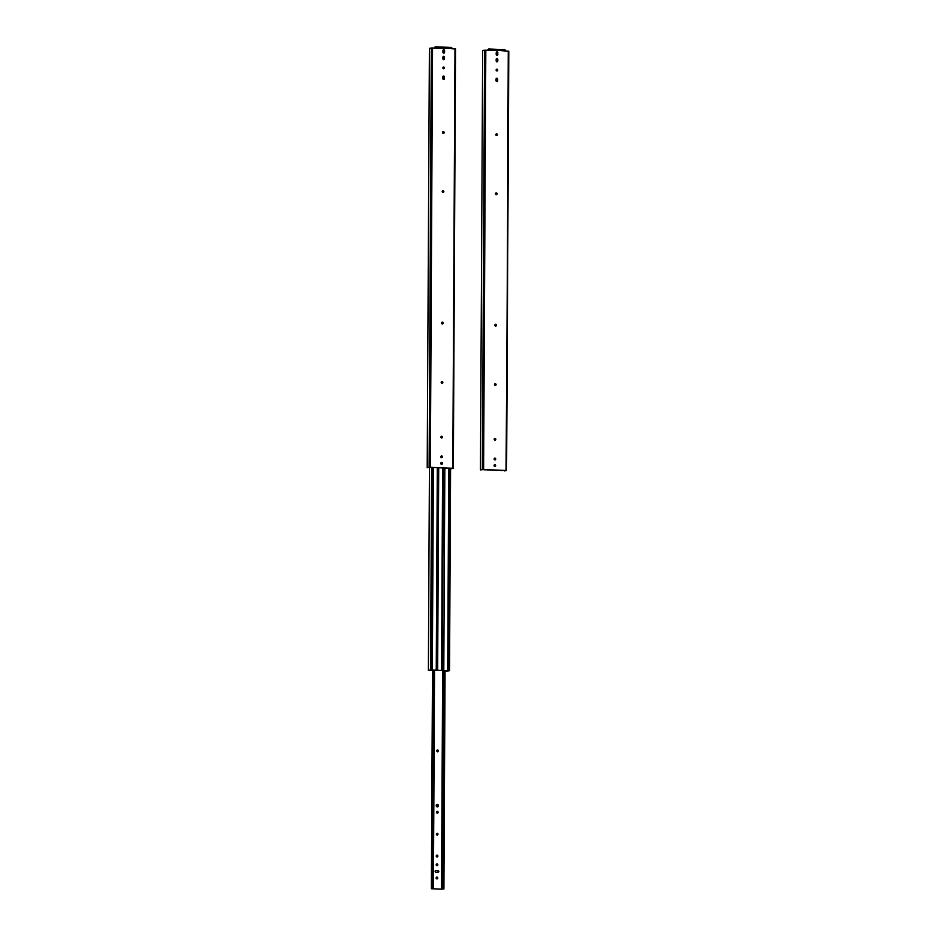 <?xml version="1.0" encoding="UTF-8"?>
<svg xmlns="http://www.w3.org/2000/svg" width="936" height="936" viewBox="0 0 936 936"><rect width="100%" height="100%" fill="white"/><g stroke="black" fill="none" stroke-linecap="round" stroke-linejoin="round"><path stroke-width="1.4" d="M496.103 384.579A0.901 0.819 -99.7 0 1 494.465 384.52A0.901 0.819 -99.7 0 1 496.103 384.579L494.711 383.889L495.284 385.445A0.901 0.819 80.3 0 0 495.764 384.637L494.945 383.713A0.901 0.819 80.3 0 1 495.764 384.637L495.436 385.433L496.103 384.579M495.717 459.05A0.901 0.819 -99.7 0 1 495.05 459.904A0.901 0.819 -99.7 0 1 494.746 458.137A0.901 0.819 -99.7 0 1 495.717 459.05L495.062 458.149L494.091 458.815L494.887 459.915L495.717 459.05M494.875 459.915A0.901 0.819 80.3 0 0 495.378 459.108L494.559 458.184A0.901 0.819 80.3 0 1 495.378 459.108L494.863 459.915M497.753 70.106A0.901 0.819 -99.7 0 1 497.086 70.96A0.901 0.819 -99.7 0 1 496.115 70.036A0.901 0.819 -99.7 0 1 496.782 69.182A0.901 0.819 -99.7 0 1 497.753 70.106L496.349 69.416L496.922 70.972A0.901 0.819 80.3 0 0 497.414 70.165L496.595 69.229A0.901 0.819 80.3 0 1 497.414 70.165L497.086 70.96L497.753 70.106M494.851 466.502L495.682 465.648A0.901 0.819 -99.7 0 1 495.015 466.502A0.901 0.819 -99.7 0 1 494.044 465.578A0.901 0.819 -99.7 0 1 494.711 464.724A0.901 0.819 -99.7 0 1 495.682 465.648L494.278 464.946L494.851 466.502A0.901 0.819 80.3 0 0 495.343 465.707L494.524 464.771M497.098 193.822A0.901 0.819 -99.7 0 1 496.431 194.676A0.901 0.819 -99.7 0 1 495.46 193.752A0.901 0.819 -99.7 0 1 496.127 192.898A0.901 0.819 -99.7 0 1 497.098 193.822L495.706 193.132L496.279 194.688A0.901 0.819 80.3 0 0 496.759 193.881L495.951 192.945A0.901 0.819 80.3 0 1 496.759 193.881L496.443 194.676L497.098 193.822M496.419 325.26A0.901 0.819 -99.7 0 1 495.741 326.114A0.901 0.819 -99.7 0 1 495.448 324.347A0.901 0.819 -99.7 0 1 496.419 325.26L495.6 324.336L494.77 325.19L495.589 326.126L496.419 325.26M495.577 326.126A0.901 0.819 80.3 0 0 496.08 325.318L495.261 324.394A0.901 0.819 80.3 0 1 496.08 325.318L495.565 326.126M495.823 439.347A0.901 0.819 -99.7 0 1 495.144 440.201A0.901 0.819 -99.7 0 1 494.173 439.276A0.901 0.819 -99.7 0 1 494.84 438.422A0.901 0.819 -99.7 0 1 495.823 439.347L494.419 438.656L494.992 440.212A0.901 0.819 80.3 0 0 495.483 439.405L494.664 438.481A0.901 0.819 80.3 0 1 495.483 439.405L495.156 440.201L495.823 439.347M497.414 134.737A0.901 0.819 -99.7 0 1 495.776 134.679A0.901 0.819 -99.7 0 1 497.414 134.737L496.759 133.836L495.787 134.503L496.583 135.603L497.414 134.737M496.571 135.603A0.901 0.819 80.3 0 0 497.075 134.796L496.255 133.871A0.901 0.819 80.3 0 1 497.075 134.796L496.56 135.603M505.768 470.527L483.28 469.591L505.768 470.515M483.14 469.591L480.46 469.895L482.66 50.544L484.579 50.216L482.391 469.556L480.46 469.895L482.66 50.544L484.579 50.216L482.391 469.556L480.46 469.895L483.163 469.591M488.545 50.263L488.639 49L488.065 50.088L488.744 50.322M488.592 50.263L505.522 50.544L504.925 49.713L505.522 51L488.627 49.678L488.545 50.298L484.579 50.216L488.639 50.298M504.598 470.89L506.598 470.527L504.598 470.89M496.981 55.341L497.484 52.767L496.688 52.018M496.829 58.523L497.788 59.272L497.554 61.659L496.969 61.893L497.332 59.003L496.653 58.57L496.162 59.377A0.901 0.819 -99.7 0 1 496.829 58.523A0.901 0.819 -99.7 0 1 497.812 59.448L497.8 61.027A0.901 0.819 -99.7 0 1 496.162 60.969L496.162 59.377L496.969 61.893A0.901 0.819 80.3 0 0 497.461 61.086L497.472 59.506A0.901 0.819 80.3 0 0 496.665 58.57L496.49 58.582M496.84 81.631L497.308 78.893L496.548 78.308L496.068 79.115A0.901 0.819 -99.7 0 1 496.735 78.261A0.901 0.819 -99.7 0 1 497.706 79.186L497.695 80.765A0.901 0.819 -99.7 0 1 496.057 80.707L496.068 79.115L496.291 81.35L497.683 80.941L497.648 78.835L496.571 78.308A0.901 0.819 80.3 0 1 497.367 79.244L497.355 80.824A0.901 0.819 80.3 0 1 496.852 81.631M494.828 466.514L495.343 465.707A0.901 0.819 80.3 0 0 494.536 464.771M504.808 49.666L488.662 49L504.738 49.655M497.004 55.341L497.835 54.475A0.901 0.819 -99.7 0 1 497.168 55.329A0.901 0.819 -99.7 0 1 496.197 54.405L496.197 52.814A0.901 0.819 -99.7 0 1 497.847 52.884L497.496 54.534L497.706 52.381L496.267 52.474L497.004 55.341A0.901 0.819 80.3 0 0 497.496 54.534L497.496 52.942A0.901 0.819 80.3 0 0 496.7 52.018M506.516 470.492L508.786 51.164L505.522 51L508.248 51.106L506.598 470.527L482.391 469.556L483.62 469.533L485.807 50.181L483.62 469.533L506.06 470.457L508.798 51.176L506.598 470.527M501.673 470.562L499.122 470.246L501.673 470.562M501.263 470.328L501.93 470.352L501.263 470.328M500.21 470.434L501.263 470.469L500.21 470.434M484.848 469.65L485.515 469.685L484.848 469.65M483.807 469.755L484.848 469.79L483.807 469.755M486.264 469.708L485.269 469.884L486.264 469.708M483.713 469.603L485.269 469.884L483.713 469.603M496.981 470.328L487.527 469.919L496.981 470.328M498.139 470.2L497.437 470.317L498.139 470.2M498.771 470.223L496.7 470.387L498.771 470.223M486.919 469.884L496.7 470.387L486.919 469.884M442.014 383.257L442.845 382.391A0.901 0.819 -99.7 0 1 442.178 383.245A0.901 0.819 -99.7 0 1 441.195 382.321A0.901 0.819 -99.7 0 1 441.874 381.467A0.901 0.819 -99.7 0 1 442.845 382.391L441.441 381.701L442.014 383.257A0.901 0.819 80.3 0 0 442.506 382.45L441.687 381.514A0.901 0.819 80.3 0 1 442.506 382.45L441.991 383.257M442.447 456.862A0.901 0.819 -99.7 0 1 441.78 457.716A0.901 0.819 -99.7 0 1 440.809 456.791A0.901 0.819 -99.7 0 1 441.476 455.937A0.901 0.819 -99.7 0 1 442.447 456.862L441.055 456.16L441.628 457.716A0.901 0.819 80.3 0 0 442.108 456.92L441.301 455.984A0.901 0.819 80.3 0 1 442.108 456.92L441.78 457.716L442.447 456.862M443.348 67.041A0.901 0.819 80.3 0 1 444.144 67.965L443.828 68.761L444.483 67.907A0.901 0.819 -99.7 0 1 442.845 67.848A0.901 0.819 -99.7 0 1 444.483 67.907L443.091 67.216L443.664 68.773A0.901 0.819 80.3 0 0 444.144 67.965L443.336 67.041M442.412 463.449A0.901 0.819 -99.7 0 1 441.745 464.303A0.901 0.819 -99.7 0 1 440.774 463.378A0.901 0.819 -99.7 0 1 441.441 462.524A0.901 0.819 -99.7 0 1 442.412 463.449L441.605 462.513L440.774 463.378L441.593 464.315L442.412 463.449M441.57 464.315A0.901 0.819 80.3 0 0 442.073 463.507L441.265 462.571A0.901 0.819 80.3 0 1 442.073 463.507L441.57 464.315M443.009 192.488L443.839 191.623A0.901 0.819 -99.7 0 1 443.173 192.477A0.901 0.819 -99.7 0 1 442.201 191.552A0.901 0.819 -99.7 0 1 442.868 190.698A0.901 0.819 -99.7 0 1 443.839 191.623L442.447 190.932L443.009 192.488A0.901 0.819 80.3 0 0 443.5 191.681L442.681 190.757M442.014 322.195A0.901 0.819 80.3 0 1 442.81 323.131L442.482 323.915L443.149 323.072A0.901 0.819 -99.7 0 1 442.482 323.926A0.901 0.819 -99.7 0 1 441.511 323.002A0.901 0.819 -99.7 0 1 442.178 322.148A0.901 0.819 -99.7 0 1 443.149 323.072L441.757 322.37L442.33 323.926A0.901 0.819 80.3 0 0 442.81 323.131L441.991 322.195M441.733 438.013L442.552 437.147A0.901 0.819 -99.7 0 1 440.914 437.089A0.901 0.819 -99.7 0 1 442.552 437.147L441.16 436.457L441.733 438.013A0.901 0.819 80.3 0 0 442.213 437.206L441.394 436.281M443.325 133.403L444.144 132.549A0.901 0.819 -99.7 0 1 443.477 133.403A0.901 0.819 -99.7 0 1 442.506 132.479A0.901 0.819 -99.7 0 1 443.173 131.625A0.901 0.819 -99.7 0 1 444.144 132.549L442.751 131.859L443.325 133.403A0.901 0.819 80.3 0 0 443.804 132.608L442.997 131.672A0.901 0.819 80.3 0 1 443.804 132.608L443.301 133.415M452.509 468.328L430.01 467.392L452.509 468.328M429.881 467.392L427.202 467.696L429.402 48.344L431.32 48.017L429.121 467.368L427.202 467.696L429.402 48.344L431.32 48.017L429.121 467.368L427.202 467.696L429.881 467.392M435.486 47.034L435.275 48.099L434.807 47.151M434.76 47.935L435.369 46.8L434.772 47.958L435.486 48.122M451.339 468.69L453.316 468.351L451.339 468.69M450.59 468.246L449.526 670.691L447.349 671.065L445.056 670.972L449.526 670.691L450.579 468.246M443.722 53.141L444.179 50.404L443.418 49.819L442.939 50.626A0.901 0.819 -99.7 0 1 443.605 49.772A0.901 0.819 -99.7 0 1 444.577 50.696L444.565 52.276A0.901 0.819 -99.7 0 1 443.898 53.13A0.901 0.819 -99.7 0 1 442.927 52.205L442.939 50.626L443.746 53.141A0.901 0.819 80.3 0 0 444.226 52.334L444.237 50.755A0.901 0.819 80.3 0 0 443.442 49.819L444.565 50.521L443.746 53.141M443.687 59.705L444.19 57.131L443.383 56.371M443.582 79.443L444.038 76.693L443.29 76.108L442.798 76.916A0.901 0.819 -99.7 0 1 443.465 76.062A0.901 0.819 -99.7 0 1 444.436 76.986L444.436 78.577A0.901 0.819 -99.7 0 1 443.758 79.431A0.901 0.819 -99.7 0 1 442.786 78.507L442.798 76.916L443.605 79.443A0.901 0.819 80.3 0 0 444.097 78.636L444.097 77.044A0.901 0.819 80.3 0 0 443.301 76.12L444.425 76.811L443.605 79.443M442.985 192.488L443.5 191.681A0.901 0.819 80.3 0 0 442.705 190.757M441.698 438.025L442.213 437.206A0.901 0.819 80.3 0 0 441.418 436.281M451.854 48.801L451.655 47.514L452.158 48.801M451.421 47.467L435.392 46.8L451.538 47.467M443.711 59.693L444.53 58.839A0.901 0.819 -99.7 0 1 443.863 59.693A0.901 0.819 -99.7 0 1 442.892 58.769L442.904 57.178A0.901 0.819 -99.7 0 1 443.57 56.324A0.901 0.819 -99.7 0 1 444.541 57.248L444.19 58.898L444.413 56.745L442.962 56.839L442.904 58.945L443.711 59.693A0.901 0.819 80.3 0 0 444.19 58.898L444.202 57.307A0.901 0.819 80.3 0 0 443.407 56.371M455.458 49.011L453.34 468.328L455.516 49M453.316 468.351L455.539 48.976L452.263 48.801L454.99 48.906L452.79 468.257L429.121 467.368L430.349 467.333L432.549 47.982L431.32 48.017L435.275 48.099L432.549 47.982L430.349 467.333L453.281 468.304M435.369 48.099L452.263 48.344L435.474 47.174M443.348 467.941L442.295 670.468L443.383 467.941L442.318 670.457L446.94 670.983L449.526 670.691L448.777 670.667L449.83 468.211L448.777 670.667L445.887 670.937L447.7 670.621L448.753 468.164L447.7 670.621L443.793 670.468L444.846 468L443.793 670.468L441.558 670.457L442.611 467.906L441.558 670.457L437.65 670.305L442.295 670.468L443.348 467.941M438.235 467.731L437.182 670.258L438.235 467.731M436.375 670.258L430.934 670.387L436.375 670.258M442.716 670.527L437.311 670.363L442.716 670.527M438.715 467.754L437.65 670.305L436.246 670.153L437.65 670.305L438.715 467.754M437.299 467.696L436.246 670.153L437.299 467.696M433.391 467.532L432.338 669.989L436.246 670.153L432.338 669.989L433.391 467.532M430.525 670.082L432.338 669.989L430.525 670.082M429.484 670.258L431.309 669.942L429.484 670.258M432.373 467.485L431.309 669.942L428.384 670.281L430.934 670.387L428.384 670.281L429.448 467.474L428.384 670.281L431.309 669.942L432.373 467.485M445.056 670.913L446.612 670.656L445.056 670.913M431.625 467.462L430.56 669.919L431.625 467.462M437.99 872.329A0.901 0.819 80.3 0 0 437.709 870.574L437.99 870.527A0.901 0.819 -99.7 0 1 438.808 871.463L437.99 870.527L435.813 870.457L435.146 871.311L435.965 872.247L438.142 872.317L438.808 871.463A0.901 0.819 -99.7 0 1 437.978 872.329L435.965 872.247A0.901 0.819 -99.7 0 1 435.813 870.457A0.901 0.819 -99.7 0 1 435.977 870.445L435.685 870.492A0.901 0.819 80.3 0 0 435.673 870.492M437.018 865.73A0.901 0.819 80.3 0 0 437.545 864.911L437.837 864.864A0.901 0.819 -99.7 0 1 437.159 865.718A0.901 0.819 -99.7 0 1 436.188 864.794L437.007 865.73L437.837 864.864L437.018 863.928L436.188 864.794A0.901 0.819 -99.7 0 1 436.866 863.94A0.901 0.819 -99.7 0 1 437.837 864.864L437.545 864.911A0.901 0.819 80.3 0 0 436.726 863.975M437.065 856.966A0.901 0.819 80.3 0 0 437.592 856.147L437.884 856.101A0.901 0.819 -99.7 0 1 437.206 856.955A0.901 0.819 -99.7 0 1 436.235 856.03L437.053 856.966L437.884 856.101L437.065 855.165L436.235 856.03A0.901 0.819 -99.7 0 1 436.901 855.176A0.901 0.819 -99.7 0 1 437.884 856.101L437.592 856.147A0.901 0.819 80.3 0 0 436.761 855.212L436.901 855.176M437.042 835.087L437.194 835.041A0.901 0.819 80.3 0 0 437.709 834.233L437.99 834.187A0.901 0.819 -99.7 0 1 437.323 835.041A0.901 0.819 -99.7 0 1 436.351 834.116L437.007 835.029L437.978 834.362L437.182 833.251L436.351 834.116A0.901 0.819 -99.7 0 1 437.018 833.262A0.901 0.819 -99.7 0 1 437.99 834.187L437.709 834.233A0.901 0.819 80.3 0 0 436.878 833.297L437.018 833.262M437.381 806.867A1.228 1.111 80.3 0 0 438.153 805.744L438.446 805.697A1.228 1.111 -99.7 0 1 436.199 805.603L437.311 806.867L438.446 805.697L437.334 804.422L436.199 805.603A1.228 1.111 -99.7 0 1 437.112 804.433A1.228 1.111 -99.7 0 1 438.446 805.697L438.153 805.744A1.228 1.111 80.3 0 0 436.972 804.469M437.159 813.173L437.311 813.127A0.901 0.819 80.3 0 0 437.826 812.319L438.106 812.272A0.901 0.819 -99.7 0 1 437.44 813.127A0.901 0.819 -99.7 0 1 436.469 812.202L437.124 813.115L438.095 812.448L437.451 811.36L436.469 812.202A0.901 0.819 -99.7 0 1 437.135 811.348A0.901 0.819 -99.7 0 1 438.106 812.272L437.826 812.319A0.901 0.819 80.3 0 0 436.995 811.395L436.843 811.395M437.475 751.819L437.638 751.772A0.901 0.819 80.3 0 0 438.142 750.964L438.434 750.918A0.901 0.819 -99.7 0 1 437.755 751.772A0.901 0.819 -99.7 0 1 436.784 750.847L437.603 751.783L438.434 750.918L437.615 749.982L436.784 750.847A0.901 0.819 -99.7 0 1 437.463 749.993A0.901 0.819 -99.7 0 1 438.434 750.918L438.142 750.964A0.901 0.819 80.3 0 0 437.323 750.028L437.463 749.993M436.948 878.881A0.901 0.819 80.3 0 0 437.475 878.062L437.767 878.015A0.901 0.819 -99.7 0 1 437.1 878.869A0.901 0.819 -99.7 0 1 436.129 877.945L436.936 878.869L437.767 878.015L436.948 877.079L436.129 877.945A0.901 0.819 -99.7 0 1 436.796 877.09A0.901 0.819 -99.7 0 1 437.767 878.015L437.475 878.062A0.901 0.819 80.3 0 0 436.656 877.126L436.796 877.09M441.511 889.141L442.658 670.527L441.511 889.141L432.058 888.732L433.403 888.498L434.538 670.153L433.403 888.498L432.058 888.744L441.967 889.13L443.114 670.515L441.511 889.141M444.436 670.562L443.29 888.907L441.967 889.13L443.29 888.907L444.436 670.562M433.906 670.129L432.771 888.475L433.906 670.129M443.921 888.931L441.23 889.188L443.921 888.931L443.29 888.907L443.921 888.931L445.056 670.585L443.921 888.931M431.449 888.697L441.23 889.188L431.367 888.732L432.596 670.106L431.449 888.697M437.861 872.364L438.165 870.749L435.532 870.503M436.878 865.765L437.545 864.911L436.866 863.94M436.925 857.002L437.58 855.972L436.773 855.212M437.194 835.041L437.697 834.058L436.89 833.297M437.252 806.902L438.142 805.498L437.112 804.433M437.311 813.127L437.814 812.144L437.007 811.395M437.638 751.772L438.13 750.789L437.334 750.028M436.82 878.916L437.463 877.886L436.667 877.126M488.019 50.123L488.03 49.304M432.502 670.117L431.367 888.732"/></g></svg>
